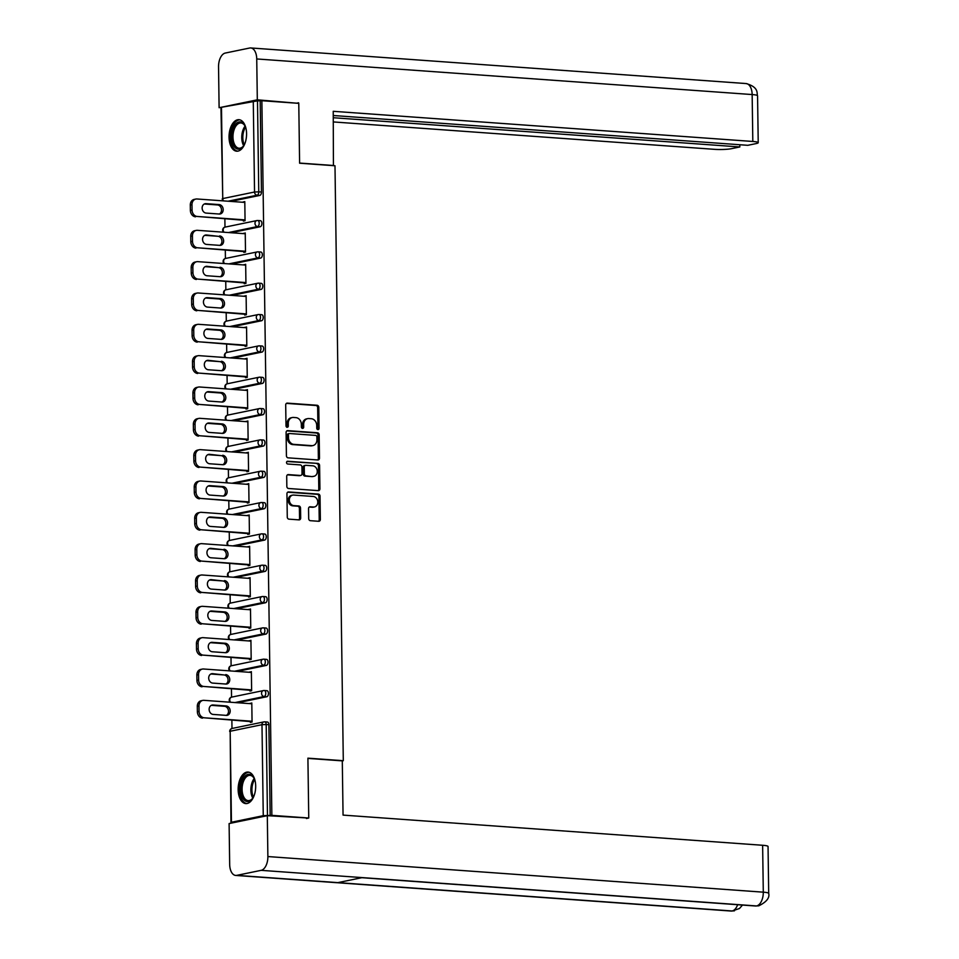 <?xml version="1.0" encoding="UTF-8"?>
<svg xmlns="http://www.w3.org/2000/svg" width="959" height="959" viewBox="0 0 959 959"><rect width="100%" height="100%" fill="white"/><g stroke="black" fill="none" stroke-linecap="round" stroke-linejoin="round"><path stroke-width="1.44" d="M317.932 429.596A1.391 1.151 78.3 0 0 319.071 428.301L318.784 407.359A1.99 1.642 78.3 0 0 317.105 405.261L287.328 403.128A1.99 1.642 78.3 0 0 285.698 404.974L285.998 425.928A1.391 1.151 78.3 0 0 288.311 426.096L288.275 423.387A6.365 5.239 78.3 0 1 292.279 417.537A6.365 5.239 78.3 0 1 293.478 417.453L295.959 417.633A6.365 5.239 78.3 0 1 301.342 424.322L301.378 427.031A1.391 1.151 78.3 0 0 303.691 427.199L303.655 424.489A6.365 5.239 78.3 0 1 307.659 418.639A6.365 5.239 78.3 0 1 308.858 418.556L311.339 418.735A6.365 5.239 78.3 0 1 316.722 425.424L316.758 428.134A1.391 1.151 78.3 0 0 317.932 429.596M317.597 429.512A1.391 1.151 78.3 0 0 317.956 428.541L317.657 407.587A1.99 1.642 78.3 0 0 315.979 405.501L286.441 403.379M286.837 427.306A1.391 1.151 78.3 0 0 287.185 426.323L287.149 423.614L288.275 423.387M302.217 428.409A1.391 1.151 78.3 0 0 302.576 427.426L302.529 424.717L303.655 424.489M255.681 786.02A15.8 8.715 -85.9 0 0 248.057 772.067A15.8 8.715 -85.9 0 0 238.156 789.629A15.8 8.715 -85.9 0 0 245.792 803.582A15.8 8.715 -85.9 0 0 255.681 786.02M246.571 133.637A15.8 8.715 -85.9 0 0 238.947 119.683A15.8 8.715 -85.9 0 0 229.045 137.245A15.8 8.715 -85.9 0 0 236.681 151.198A15.8 8.715 -85.9 0 0 246.571 133.637M308.69 518.603A1.99 1.642 78.3 0 0 310.368 520.689L318.724 521.288A1.99 1.642 78.3 0 0 320.354 519.442L320.03 496.175A1.99 1.642 78.3 0 0 318.34 494.089L288.575 491.943A1.99 1.642 78.3 0 0 286.945 493.801L287.268 517.057A1.99 1.642 78.3 0 0 288.947 519.155L299.04 519.874A1.99 1.642 78.3 0 0 300.67 518.028L300.527 508.066A1.99 1.642 78.3 0 0 298.848 505.98L293.838 505.621A5.322 4.387 78.3 0 1 289.378 500.634A5.322 4.387 78.3 0 1 292.699 495.132A5.322 4.387 78.3 0 1 293.694 495.072L313.293 496.474A5.322 4.387 78.3 0 1 317.753 501.473A5.322 4.387 78.3 0 1 314.444 506.963A5.322 4.387 78.3 0 1 313.437 507.023L310.177 506.796A1.99 1.642 78.3 0 0 308.546 508.642L308.69 518.603M261.867 100.707L298.776 103.356L299.604 163.21L334.991 165.763L343.298 760.703L307.911 758.161L308.75 818.015L271.853 815.354L261.867 100.707L257.492 100.863L258.762 191.848L261.459 192.04L260.189 101.055M317.873 459.972A1.99 1.642 78.3 0 0 319.491 458.126L319.167 434.859A1.99 1.642 78.3 0 0 317.489 432.773L287.712 430.627A1.99 1.642 78.3 0 0 286.094 432.485L286.417 455.741A1.99 1.642 78.3 0 0 288.096 457.839L317.873 459.972M319.599 465.523L319.922 488.778A1.99 1.642 78.3 0 1 318.292 490.636L288.527 488.491A1.99 1.642 78.3 0 1 286.837 486.405L286.705 476.443A1.99 1.642 78.3 0 1 288.323 474.597L300.407 475.46A1.99 1.642 78.3 0 0 302.025 473.614L301.941 467.009A1.99 1.642 78.3 0 0 300.251 464.911L287.688 464.012A1.391 1.151 78.3 0 1 287.652 461.255L317.92 463.425A1.99 1.642 78.3 0 1 319.599 465.523L318.472 465.75L318.796 489.018L319.922 488.778M342.291 760.907L343.298 760.703M333.288 115.512L747.804 145.312L756.183 143.574A12.155 1.558 179.2 0 0 758.221 142.687A12.155 1.558 179.2 0 0 752.815 141.464L752.156 94.557L256.736 58.955A12.455 6.869 -85.9 0 0 250.719 47.95A12.455 6.869 -85.9 0 0 249.664 48.022L225.281 53.057A12.455 6.869 -85.9 0 0 218.544 66.83L219.108 107.708L257.492 100.863M308.75 818.015L306.424 818.495M271.853 815.354L263.257 815.677L231.455 822.235L232.785 822.798M231.982 728.48L231.874 720.257M231.551 697.145L231.431 688.922M231.107 665.81L230.999 657.598M230.675 634.486L230.556 626.263M230.232 603.151L230.124 594.928M229.8 571.816L229.68 563.592M229.357 540.48L229.249 532.257M228.925 509.145L228.805 500.922M228.482 477.81L228.374 469.586M228.05 446.474L227.93 438.251M227.607 415.139L227.499 406.928M227.175 383.816L227.055 375.592M226.732 352.48L226.624 344.257M226.3 321.145L226.18 312.922M225.856 289.81L225.749 281.586M225.425 258.474L225.305 250.251M224.981 227.139L224.874 218.916M244.809 202.097L243.118 201.965L244.797 201.618L245.06 220.702L243.382 221.049L243.37 220.246M267.165 722.055A3.033 1.678 94.1 0 1 267.429 722.031A3.033 1.678 94.1 0 1 268.892 724.716L266.194 724.524L267.465 815.51M270.162 815.701L268.892 724.716M261.459 192.04A3.033 1.678 94.1 0 1 259.817 195.408L230.687 201.414M266.734 690.72A3.033 1.678 94.1 0 1 266.986 690.708A3.033 1.678 94.1 0 1 268.46 693.381A3.033 1.678 94.1 0 1 266.818 696.749L237.688 702.755M266.29 659.384A3.033 1.678 94.1 0 1 266.554 659.372A3.033 1.678 94.1 0 1 268.017 662.046A3.033 1.678 94.1 0 1 266.374 665.414L237.257 671.42M265.859 628.049A3.033 1.678 94.1 0 1 266.111 628.037A3.033 1.678 94.1 0 1 267.585 630.722A3.033 1.678 94.1 0 1 265.943 634.079L236.813 640.085M265.415 596.714A3.033 1.678 94.1 0 1 265.679 596.702A3.033 1.678 94.1 0 1 267.141 599.387A3.033 1.678 94.1 0 1 265.499 602.743L236.382 608.749M264.984 565.378A3.033 1.678 94.1 0 1 265.235 565.366A3.033 1.678 94.1 0 1 266.71 568.052A3.033 1.678 94.1 0 1 265.068 571.408L235.938 577.414M264.54 534.055A3.033 1.678 94.1 0 1 264.804 534.031A3.033 1.678 94.1 0 1 266.266 536.716A3.033 1.678 94.1 0 1 264.624 540.073L235.506 546.079M264.109 502.72A3.033 1.678 94.1 0 1 264.36 502.696A3.033 1.678 94.1 0 1 265.835 505.381A3.033 1.678 94.1 0 1 264.193 508.738L235.063 514.755M263.665 471.384A3.033 1.678 94.1 0 1 263.929 471.36A3.033 1.678 94.1 0 1 265.391 474.046A3.033 1.678 94.1 0 1 263.749 477.414L234.631 483.42M263.234 440.049A3.033 1.678 94.1 0 1 263.485 440.037A3.033 1.678 94.1 0 1 264.96 442.71A3.033 1.678 94.1 0 1 263.317 446.079L234.188 452.085M262.79 408.714A3.033 1.678 94.1 0 1 263.054 408.702A3.033 1.678 94.1 0 1 264.516 411.375A3.033 1.678 94.1 0 1 262.874 414.744L233.756 420.749M262.358 377.378A3.033 1.678 94.1 0 1 262.61 377.367A3.033 1.678 94.1 0 1 264.085 380.052A3.033 1.678 94.1 0 1 262.442 383.408L233.313 389.414M261.915 346.043A3.033 1.678 94.1 0 1 262.179 346.031A3.033 1.678 94.1 0 1 263.641 348.716A3.033 1.678 94.1 0 1 261.999 352.073L232.881 358.079M261.483 314.708A3.033 1.678 94.1 0 1 261.735 314.696A3.033 1.678 94.1 0 1 263.21 317.381A3.033 1.678 94.1 0 1 261.567 320.738L232.438 326.743M261.04 283.385A3.033 1.678 94.1 0 1 261.304 283.361A3.033 1.678 94.1 0 1 262.766 286.046A3.033 1.678 94.1 0 1 261.124 289.402L232.006 295.408M260.608 252.049A3.033 1.678 94.1 0 1 260.86 252.025A3.033 1.678 94.1 0 1 262.334 254.71A3.033 1.678 94.1 0 1 260.692 258.067L231.563 264.085M260.165 220.714A3.033 1.678 94.1 0 1 260.428 220.69A3.033 1.678 94.1 0 1 261.891 223.375A3.033 1.678 94.1 0 1 260.249 226.744L231.131 232.749M243.802 251.582L243.814 252.385L245.504 252.037L245.24 232.953L243.55 233.636M244.245 282.917L244.257 283.72L245.936 283.373L245.672 264.288L243.994 264.972M244.677 314.252L244.689 315.055L246.379 314.708L246.115 295.624L244.425 296.307M245.12 345.588L245.132 346.391L246.811 346.043L246.547 326.959L244.869 327.642M245.552 376.923L245.564 377.726L247.254 377.378L246.99 358.294L245.3 358.978M245.995 408.246L246.007 409.049L247.686 408.702L247.422 389.63L245.744 390.313M246.427 439.582L246.439 440.385L248.129 440.037L247.866 420.965L246.175 421.636M246.871 470.917L246.883 471.72L248.561 471.372L248.297 452.288L246.619 452.972M247.302 502.252L247.314 503.055L249.004 502.708L248.741 483.624L247.05 484.307M247.746 533.588L247.758 534.391L249.436 534.043L249.172 514.959L247.494 515.642M248.177 564.923L248.189 565.726L249.879 565.378L249.616 546.294L247.925 546.978M248.621 596.258L248.633 597.061L250.311 596.714L250.047 577.63L248.369 578.313M249.052 627.594L249.064 628.397L250.755 628.049L250.491 608.965L248.801 609.648M249.496 658.917L249.508 659.732L251.186 659.384L250.922 640.3L249.244 640.984M249.927 690.252L249.939 691.055L251.63 690.708L251.366 671.636L249.676 672.307M250.371 721.588L250.383 722.391L252.061 722.043L251.797 702.959L250.119 703.642M243.55 233.301L245.24 233.421M243.994 264.636L245.684 264.756M244.425 295.971L246.115 296.091M244.869 327.307L246.559 327.427M245.3 358.642L246.99 358.762M245.744 389.977L247.434 390.097M246.175 421.313L247.866 421.433M246.619 452.636L248.309 452.768M247.05 483.971L248.741 484.091M247.494 515.307L249.184 515.427M247.925 546.642L249.616 546.762M248.369 577.977L250.059 578.097M248.801 609.313L250.491 609.433M249.244 640.648L250.934 640.768M249.676 671.983L251.366 672.103M250.119 703.307L251.809 703.438M307.659 418.639L306.544 418.867A6.365 5.239 78.3 0 0 302.529 424.717M292.279 417.537L291.152 417.764A6.365 5.239 78.3 0 0 287.149 423.614M317.633 459.96A1.99 1.642 78.3 0 0 318.364 458.354L318.04 435.086A1.99 1.642 78.3 0 0 316.362 433L286.825 430.879M316.878 436.86A1.391 1.151 78.3 0 0 315.703 435.398L289.57 433.516A1.391 1.151 78.3 0 0 288.431 434.823L288.479 437.676A6.365 5.239 78.3 0 0 293.85 444.365L311.723 445.647A6.365 5.239 78.3 0 0 312.91 445.575A6.365 5.239 78.3 0 0 316.926 439.725L316.878 436.86M288.443 433.756A1.391 1.151 78.3 0 0 287.304 435.05L288.431 434.823M312.91 445.575L311.795 445.803A6.365 5.239 78.3 0 1 310.596 445.875L292.735 444.592A6.365 5.239 78.3 0 1 287.352 437.903L287.304 435.05M318.064 490.612A1.99 1.642 78.3 0 0 318.796 489.018M287.436 474.849L299.28 475.7A1.99 1.642 78.3 0 0 300.011 475.544M286.921 461.507L317.92 463.425M312.934 476.359A5.322 4.387 78.3 0 0 313.929 476.299A5.322 4.387 78.3 0 0 317.249 470.809A5.322 4.387 78.3 0 0 312.79 465.81L305.885 465.319A1.99 1.642 78.3 0 0 304.255 467.177L304.351 473.782A1.99 1.642 78.3 0 0 306.029 475.868L311.807 476.599A5.322 4.387 78.3 0 0 312.814 476.527L313.929 476.299M304.758 465.547A1.99 1.642 78.3 0 0 303.128 467.405L304.255 467.177M311.807 476.599L304.902 476.096A1.99 1.642 78.3 0 1 303.224 474.01L303.128 467.405M318.472 465.75A1.99 1.642 78.3 0 0 316.794 463.653M314.444 506.963L313.317 507.191A5.322 4.387 78.3 0 1 312.322 507.263L309.289 507.035M292.699 495.132L291.572 495.371A5.322 4.387 78.3 0 0 288.263 500.862A5.322 4.387 78.3 0 0 292.723 505.849L293.838 505.621M298.8 519.862A1.99 1.642 78.3 0 0 299.544 518.256L299.4 508.294A1.99 1.642 78.3 0 0 297.722 506.208L292.723 505.849M318.484 521.276A1.99 1.642 78.3 0 0 319.227 519.67L318.903 496.402A1.99 1.642 78.3 0 0 317.225 494.317L287.676 492.195M190.302 204.998L190.373 210.417L192.064 210.069L191.98 204.651L190.302 204.998A6.078 5.011 -101.7 0 1 194.126 199.412L195.816 199.064A6.078 5.011 78.3 0 0 191.98 204.651M192.064 210.069A6.078 5.011 78.3 0 0 197.194 216.458L245.06 220.366M195.516 216.806A6.078 5.011 -101.7 0 1 190.373 210.417M206.029 203.656L204.339 204.003A4.759 3.92 -101.7 0 1 204.339 204.003L217.489 204.938A4.759 3.92 -101.7 0 1 221.397 208.894A4.759 3.92 -101.7 0 1 219.335 214.037L206.161 213.09A4.759 3.92 -101.7 0 1 202.169 208.63A4.759 3.92 -101.7 0 1 205.13 203.716A4.759 3.92 -101.7 0 1 206.029 203.656L219.167 204.591A4.759 3.92 -101.7 0 1 223.159 209.062A4.759 3.92 -101.7 0 1 220.198 213.977A4.759 3.92 -101.7 0 1 219.299 214.037M195.816 199.064A6.078 5.011 78.3 0 1 196.955 198.981L244.809 202.421M197.194 216.458L245.048 219.899M190.733 236.334L190.805 241.752L192.495 241.404L192.423 235.986L190.733 236.334A6.078 5.011 -101.7 0 1 194.557 230.747L196.247 230.4A6.078 5.011 78.3 0 0 192.423 235.986M192.495 241.404A6.078 5.011 78.3 0 0 197.638 247.794L245.504 251.702M195.948 248.141A6.078 5.011 -101.7 0 1 190.805 241.752M204.746 235.327A4.759 3.92 -101.7 0 1 204.782 235.339L217.921 236.274A4.759 3.92 -101.7 0 1 221.829 240.218A4.759 3.92 -101.7 0 1 219.767 245.372M196.247 230.4A6.078 5.011 78.3 0 1 197.386 230.316L245.252 233.756M197.638 247.794L245.492 251.234M219.611 235.926A4.759 3.92 -101.7 0 1 223.603 240.397A4.759 3.92 -101.7 0 1 220.63 245.312A4.759 3.92 -101.7 0 1 219.743 245.372L206.593 244.425A4.759 3.92 -101.7 0 1 202.601 239.966A4.759 3.92 -101.7 0 1 205.562 235.039A4.759 3.92 -101.7 0 1 206.461 234.991L217.921 236.274M191.177 267.669L191.249 273.087L192.939 272.74L192.855 267.321L191.177 267.669A6.078 5.011 -101.7 0 1 195.001 262.071L196.691 261.723A6.078 5.011 78.3 0 0 192.855 267.321M192.939 272.74A6.078 5.011 78.3 0 0 198.069 279.129L245.936 283.037M196.391 279.477A6.078 5.011 -101.7 0 1 191.249 273.087M205.19 266.662A4.759 3.92 -101.7 0 1 205.214 266.662L218.364 267.609A4.759 3.92 -101.7 0 1 222.272 271.553A4.759 3.92 -101.7 0 1 220.21 276.707M196.691 261.723A6.078 5.011 78.3 0 1 197.83 261.651L245.684 265.092M198.069 279.129L245.924 282.569M220.043 267.261A4.759 3.92 -101.7 0 1 224.034 271.733A4.759 3.92 -101.7 0 1 221.073 276.648A4.759 3.92 -101.7 0 1 220.174 276.707L207.036 275.76A4.759 3.92 -101.7 0 1 203.044 271.301A4.759 3.92 -101.7 0 1 206.005 266.374A4.759 3.92 -101.7 0 1 206.904 266.314L218.364 267.609M191.608 298.992L191.68 304.423L193.37 304.075L193.298 298.645L191.608 298.992A6.078 5.011 -101.7 0 1 195.432 293.406L197.122 293.058A6.078 5.011 78.3 0 0 193.298 298.645M193.37 304.075A6.078 5.011 78.3 0 0 198.513 310.464L246.379 314.372M196.823 310.812A6.078 5.011 -101.7 0 1 191.68 304.423M207.336 297.65L205.658 297.997A4.759 3.92 -101.7 0 1 205.658 297.997L218.796 298.944A4.759 3.92 -101.7 0 1 222.704 302.888A4.759 3.92 -101.7 0 1 220.642 308.043L207.468 307.096A4.759 3.92 -101.7 0 1 203.476 302.624A4.759 3.92 -101.7 0 1 206.437 297.71A4.759 3.92 -101.7 0 1 207.336 297.65L220.486 298.597A4.759 3.92 -101.7 0 1 224.478 303.068A4.759 3.92 -101.7 0 1 221.505 307.983A4.759 3.92 -101.7 0 1 220.618 308.043M197.122 293.058A6.078 5.011 78.3 0 1 198.261 292.986L246.127 296.427M198.513 310.464L246.367 313.905M192.052 330.328L192.124 335.758L193.814 335.41L193.73 329.98L192.052 330.328A6.078 5.011 -101.7 0 1 195.876 324.741L197.566 324.394A6.078 5.011 78.3 0 0 193.73 329.98M193.814 335.41A6.078 5.011 78.3 0 0 198.945 341.8L246.811 345.708M197.266 342.147A6.078 5.011 -101.7 0 1 192.124 335.758M207.779 328.985L220.918 329.932A4.759 3.92 -101.7 0 1 224.909 334.391A4.759 3.92 -101.7 0 1 221.949 339.318A4.759 3.92 -101.7 0 1 221.049 339.378L207.911 338.431A4.759 3.92 -101.7 0 1 203.919 333.96A4.759 3.92 -101.7 0 1 206.88 329.045A4.759 3.92 -101.7 0 1 207.779 328.985L206.089 329.333A4.759 3.92 -101.7 0 1 206.089 329.333L219.227 330.28A4.759 3.92 -101.7 0 1 223.147 334.223A4.759 3.92 -101.7 0 1 221.085 339.378M197.566 324.394A6.078 5.011 78.3 0 1 198.705 324.322L246.559 327.762M198.945 341.8L246.799 345.24M192.483 361.663L192.555 367.093L194.245 366.746L194.174 361.315L192.483 361.663A6.078 5.011 -101.7 0 1 196.307 356.077L197.998 355.729A6.078 5.011 78.3 0 0 194.174 361.315M194.245 366.746A6.078 5.011 78.3 0 0 199.388 373.135L247.254 377.043M197.698 373.483A6.078 5.011 -101.7 0 1 192.555 367.093M206.497 360.668A4.759 3.92 -101.7 0 1 206.533 360.668L219.671 361.615A4.759 3.92 -101.7 0 1 223.579 365.559A4.759 3.92 -101.7 0 1 221.517 370.713M197.998 355.729A6.078 5.011 78.3 0 1 199.136 355.657L247.002 359.098M199.388 373.135L247.242 376.575M221.361 361.267A4.759 3.92 -101.7 0 1 225.353 365.727A4.759 3.92 -101.7 0 1 222.38 370.654A4.759 3.92 -101.7 0 1 221.493 370.701L208.343 369.766A4.759 3.92 -101.7 0 1 204.351 365.295A4.759 3.92 -101.7 0 1 207.312 360.38A4.759 3.92 -101.7 0 1 208.211 360.32L219.671 361.615M245.001 143.263A13.678 7.54 94.1 0 1 243.394 146.128A13.678 7.54 94.1 0 1 232.689 143.67A13.678 7.54 94.1 0 1 234.667 125.305A13.678 7.54 94.1 0 1 244.869 125.665A13.678 7.54 94.1 0 1 245.636 127.403A13.678 7.54 94.1 0 1 246.043 128.722M243.682 145.72A12.659 6.989 94.1 0 1 242.783 143.754A12.659 6.989 94.1 0 1 245.096 126.109A12.659 6.989 -85.9 0 0 240.913 122.968A12.659 6.989 -85.9 0 0 234.116 129.693A12.659 6.989 -85.9 0 0 234.008 143.131A12.659 6.989 -85.9 0 0 239.091 148.225A12.659 6.989 -85.9 0 0 243.67 145.744M239.966 119.863A15.704 8.655 -85.9 0 0 231.766 128.47A15.704 8.655 -85.9 0 0 231.73 144.881A15.704 8.655 -85.9 0 0 237.724 151.162M254.111 795.646A13.678 7.54 94.1 0 1 252.505 798.511A13.678 7.54 94.1 0 1 241.8 796.054A13.678 7.54 94.1 0 1 243.778 777.689A13.678 7.54 94.1 0 1 253.979 778.049A13.678 7.54 94.1 0 1 254.746 779.787A13.678 7.54 94.1 0 1 255.154 781.106M252.792 798.104A12.659 6.989 94.1 0 1 251.893 796.15A12.659 6.989 94.1 0 1 254.207 778.492A12.659 6.989 -85.9 0 0 250.023 775.351A12.659 6.989 -85.9 0 0 243.214 782.076A12.659 6.989 -85.9 0 0 243.118 795.514A12.659 6.989 -85.9 0 0 248.201 800.609A12.659 6.989 -85.9 0 0 252.78 798.128M249.076 772.259A15.704 8.655 -85.9 0 0 240.877 780.854A15.704 8.655 -85.9 0 0 240.841 797.265A15.704 8.655 -85.9 0 0 246.823 803.546M333.432 165.643L333.229 111.304L752.815 141.464M299.604 163.066L333.984 165.535M333.372 121.937L714.611 149.34A12.155 1.558 179.2 0 0 731.453 148.681L739.833 146.955L333.312 117.729M256.736 58.955L257.312 99.82L298.609 103.344M219.108 107.708L257.312 99.82M739.797 144.737L739.833 146.955M296.607 103.2L298.597 102.793M307.923 758.401L342.291 760.871L343.058 815.102L762.633 845.275A12.155 1.558 -0.8 0 1 768.051 846.485L768.698 893.392A12.155 1.558 -0.8 0 0 763.292 892.17L762.633 845.275M236.753 875.363L337.868 882.628L362.25 877.605L261.136 870.34L236.753 875.363A12.455 6.869 -85.9 0 1 235.698 875.435A12.455 6.869 -85.9 0 1 229.68 864.443L229.105 823.565L267.309 815.677L308.582 818.051M261.136 870.34A12.455 6.869 -85.9 0 0 267.873 856.555L267.309 815.677M361.771 877.701L755.548 906.003A12.455 6.869 -85.9 0 0 756.555 905.943L758.845 905.799C766.541 901.951 769.825 897.816 768.698 893.392M235.698 875.435L731.106 911.05A12.455 6.869 -85.9 0 0 732.173 910.978L739.461 908.509L742.494 905.068M192.927 392.998L192.999 398.429L194.689 398.081L194.605 392.651L192.927 392.998A6.078 5.011 -101.7 0 1 196.751 387.412L198.441 387.064A6.078 5.011 78.3 0 0 194.605 392.651M194.689 398.081A6.078 5.011 78.3 0 0 199.82 404.458L247.686 408.378M198.141 404.806A6.078 5.011 -101.7 0 1 192.999 398.429M208.654 391.656L206.964 392.003A4.759 3.92 -101.7 0 1 206.964 392.003L220.102 392.95A4.759 3.92 -101.7 0 1 224.022 396.894A4.759 3.92 -101.7 0 1 221.961 402.037L208.786 401.09A4.759 3.92 -101.7 0 1 204.794 396.63A4.759 3.92 -101.7 0 1 207.755 391.716A4.759 3.92 -101.7 0 1 208.654 391.656L221.793 392.603A4.759 3.92 -101.7 0 1 225.785 397.062A4.759 3.92 -101.7 0 1 222.824 401.977A4.759 3.92 -101.7 0 1 221.925 402.037M198.441 387.064A6.078 5.011 78.3 0 1 199.58 386.992L247.434 390.433M199.82 404.458L247.674 407.899M193.358 424.334L193.43 429.752L195.121 429.404L195.049 423.986L193.358 424.334A6.078 5.011 -101.7 0 1 197.182 418.747L198.873 418.4A6.078 5.011 78.3 0 0 195.049 423.986M195.121 429.404A6.078 5.011 78.3 0 0 200.263 435.794L248.129 439.702M198.573 436.141A6.078 5.011 -101.7 0 1 193.43 429.752M209.086 422.991L207.408 423.339A4.759 3.92 -101.7 0 1 207.408 423.339L220.546 424.286A4.759 3.92 -101.7 0 1 224.454 428.229A4.759 3.92 -101.7 0 1 222.392 433.372L209.218 432.425A4.759 3.92 -101.7 0 1 205.226 427.966A4.759 3.92 -101.7 0 1 208.187 423.051A4.759 3.92 -101.7 0 1 209.086 422.991L222.236 423.938A4.759 3.92 -101.7 0 1 226.228 428.397A4.759 3.92 -101.7 0 1 223.255 433.312A4.759 3.92 -101.7 0 1 222.368 433.372M198.873 418.4A6.078 5.011 78.3 0 1 200.011 418.328L247.878 421.768M200.263 435.794L248.117 439.234M193.802 455.669L193.874 461.087L195.564 460.74L195.48 455.321L193.802 455.669A6.078 5.011 -101.7 0 1 197.626 450.083L199.316 449.735A6.078 5.011 78.3 0 0 195.48 455.321M195.564 460.74A6.078 5.011 78.3 0 0 200.695 467.129L248.561 471.037M199.016 467.477A6.078 5.011 -101.7 0 1 193.874 461.087M207.815 454.674A4.759 3.92 -101.7 0 1 207.839 454.674L220.978 455.621A4.759 3.92 -101.7 0 1 224.897 459.565A4.759 3.92 -101.7 0 1 222.836 464.707M199.316 449.735A6.078 5.011 78.3 0 1 200.455 449.663L248.309 453.092M200.695 467.129L248.549 470.569M222.668 455.273A4.759 3.92 -101.7 0 1 226.66 459.733A4.759 3.92 -101.7 0 1 223.699 464.647A4.759 3.92 -101.7 0 1 222.8 464.707L209.661 463.76A4.759 3.92 -101.7 0 1 205.67 459.301A4.759 3.92 -101.7 0 1 208.63 454.386A4.759 3.92 -101.7 0 1 209.53 454.326L220.978 455.621M194.233 487.004L194.305 492.423L195.996 492.075L195.924 486.657L194.233 487.004A6.078 5.011 -101.7 0 1 198.057 481.418L199.748 481.07A6.078 5.011 78.3 0 0 195.924 486.657M195.996 492.075A6.078 5.011 78.3 0 0 201.138 498.464L249.004 502.372M199.448 498.812A6.078 5.011 -101.7 0 1 194.305 492.423M208.247 485.997A4.759 3.92 -101.7 0 1 208.283 486.009L221.421 486.944A4.759 3.92 -101.7 0 1 225.329 490.888A4.759 3.92 -101.7 0 1 223.267 496.043L210.093 495.096A4.759 3.92 -101.7 0 1 206.101 490.636A4.759 3.92 -101.7 0 1 209.062 485.71A4.759 3.92 -101.7 0 1 209.961 485.662L223.111 486.597A4.759 3.92 -101.7 0 1 227.103 491.068A4.759 3.92 -101.7 0 1 224.13 495.983A4.759 3.92 -101.7 0 1 223.243 496.043M199.748 481.07A6.078 5.011 78.3 0 1 200.887 480.986L248.753 484.427M201.138 498.464L248.992 501.905M194.677 518.339L194.749 523.758L196.439 523.41L196.355 517.992L194.677 518.339A6.078 5.011 -101.7 0 1 198.501 512.741L200.191 512.394A6.078 5.011 78.3 0 0 196.355 517.992M196.439 523.41A6.078 5.011 78.3 0 0 201.57 529.8L249.436 533.707M199.892 530.147A6.078 5.011 -101.7 0 1 194.749 523.758M210.405 516.985L208.714 517.333A4.759 3.92 -101.7 0 1 208.714 517.333L221.853 518.28A4.759 3.92 -101.7 0 1 225.773 522.223A4.759 3.92 -101.7 0 1 223.711 527.378L210.536 526.431A4.759 3.92 -101.7 0 1 206.545 521.972A4.759 3.92 -101.7 0 1 209.506 517.045A4.759 3.92 -101.7 0 1 210.405 516.985L223.543 517.932A4.759 3.92 -101.7 0 1 227.535 522.403A4.759 3.92 -101.7 0 1 224.574 527.318A4.759 3.92 -101.7 0 1 223.675 527.378M200.191 512.394A6.078 5.011 78.3 0 1 201.33 512.322L249.184 515.762M201.57 529.8L249.424 533.24M195.109 549.663L195.18 555.093L196.871 554.746L196.799 549.315L195.109 549.663A6.078 5.011 -101.7 0 1 198.933 544.077L200.623 543.729A6.078 5.011 78.3 0 0 196.799 549.315M196.871 554.746A6.078 5.011 78.3 0 0 202.013 561.135L249.879 565.043M200.323 561.483A6.078 5.011 -101.7 0 1 195.18 555.093M209.122 548.668A4.759 3.92 -101.7 0 1 209.158 548.668L222.296 549.615A4.759 3.92 -101.7 0 1 226.204 553.559A4.759 3.92 -101.7 0 1 224.142 558.713M200.623 543.729A6.078 5.011 78.3 0 1 201.762 543.657L249.628 547.098M202.013 561.135L249.867 564.575M223.986 549.267A4.759 3.92 -101.7 0 1 227.978 553.739A4.759 3.92 -101.7 0 1 225.005 558.653A4.759 3.92 -101.7 0 1 224.118 558.713L210.968 557.766A4.759 3.92 -101.7 0 1 206.976 553.295A4.759 3.92 -101.7 0 1 209.937 548.38A4.759 3.92 -101.7 0 1 210.836 548.32L222.296 549.615M195.552 580.998L195.624 586.428L197.314 586.081L197.23 580.651L195.552 580.998A6.078 5.011 -101.7 0 1 199.376 575.412L201.066 575.064A6.078 5.011 78.3 0 0 197.23 580.651M197.314 586.081A6.078 5.011 78.3 0 0 202.445 592.47L250.311 596.378M200.767 592.818A6.078 5.011 -101.7 0 1 195.624 586.428M209.565 580.003A4.759 3.92 -101.7 0 1 209.589 580.003L222.728 580.95A4.759 3.92 -101.7 0 1 226.648 584.894A4.759 3.92 -101.7 0 1 224.586 590.049M201.066 575.064A6.078 5.011 78.3 0 1 202.205 574.992L250.059 578.433M202.445 592.47L250.299 595.911M224.418 580.603A4.759 3.92 -101.7 0 1 228.41 585.062A4.759 3.92 -101.7 0 1 225.449 589.989A4.759 3.92 -101.7 0 1 224.55 590.049L211.412 589.102A4.759 3.92 -101.7 0 1 207.42 584.63A4.759 3.92 -101.7 0 1 210.381 579.716A4.759 3.92 -101.7 0 1 211.28 579.656L222.728 580.95M195.984 612.333L196.056 617.764L197.746 617.416L197.674 611.986L195.984 612.333A6.078 5.011 -101.7 0 1 199.808 606.747L201.498 606.4A6.078 5.011 78.3 0 0 197.674 611.986M197.746 617.416A6.078 5.011 78.3 0 0 202.888 623.806L250.755 627.713M201.198 624.153A6.078 5.011 -101.7 0 1 196.056 617.764M211.711 610.991L210.033 611.339A4.759 3.92 -101.7 0 1 210.033 611.339L223.171 612.286A4.759 3.92 -101.7 0 1 227.079 616.229A4.759 3.92 -101.7 0 1 225.017 621.384L211.843 620.437A4.759 3.92 -101.7 0 1 207.851 615.966A4.759 3.92 -101.7 0 1 210.812 611.051A4.759 3.92 -101.7 0 1 211.711 610.991L224.862 611.938A4.759 3.92 -101.7 0 1 228.853 616.397A4.759 3.92 -101.7 0 1 225.88 621.324A4.759 3.92 -101.7 0 1 224.993 621.372M201.498 606.4A6.078 5.011 78.3 0 1 202.637 606.328L250.503 609.768M202.888 623.806L250.743 627.246M196.427 643.669L196.499 649.099L198.189 648.752L198.105 643.321L196.427 643.669A6.078 5.011 -101.7 0 1 200.251 638.083L201.941 637.735A6.078 5.011 78.3 0 0 198.105 643.321M198.189 648.752A6.078 5.011 78.3 0 0 203.32 655.141L251.186 659.049M201.642 655.488A6.078 5.011 -101.7 0 1 196.499 649.099M212.155 642.326L225.293 643.273A4.759 3.92 -101.7 0 1 229.285 647.733A4.759 3.92 -101.7 0 1 226.324 652.647A4.759 3.92 -101.7 0 1 225.425 652.707L212.287 651.76A4.759 3.92 -101.7 0 1 208.295 647.301A4.759 3.92 -101.7 0 1 211.256 642.386A4.759 3.92 -101.7 0 1 212.155 642.326L210.465 642.674A4.759 3.92 -101.7 0 1 210.465 642.674L223.603 643.621A4.759 3.92 -101.7 0 1 227.523 647.565A4.759 3.92 -101.7 0 1 225.461 652.707M201.941 637.735A6.078 5.011 78.3 0 1 203.08 637.663L250.934 641.103M203.32 655.141L251.174 658.569M196.859 675.004L196.931 680.422L198.621 680.075L198.549 674.656L196.859 675.004A6.078 5.011 -101.7 0 1 200.683 669.418L202.373 669.07A6.078 5.011 78.3 0 0 198.549 674.656M198.621 680.075A6.078 5.011 78.3 0 0 203.764 686.464L251.618 690.384M202.073 686.812A6.078 5.011 -101.7 0 1 196.931 680.422M210.872 674.009A4.759 3.92 -101.7 0 1 210.908 674.009L224.046 674.956A4.759 3.92 -101.7 0 1 227.954 678.9A4.759 3.92 -101.7 0 1 225.892 684.043M202.373 669.07A6.078 5.011 78.3 0 1 203.512 668.998L251.378 672.439M203.764 686.464L251.618 689.905M225.737 674.609A4.759 3.92 -101.7 0 1 229.728 679.068A4.759 3.92 -101.7 0 1 226.756 683.983A4.759 3.92 -101.7 0 1 225.868 684.043L212.718 683.096A4.759 3.92 -101.7 0 1 208.726 678.636A4.759 3.92 -101.7 0 1 211.687 673.721A4.759 3.92 -101.7 0 1 212.586 673.662L224.046 674.956M197.302 706.339L197.374 711.758L199.064 711.41L198.981 705.992L197.302 706.339A6.078 5.011 -101.7 0 1 201.126 700.753L202.817 700.406A6.078 5.011 78.3 0 0 198.981 705.992M199.064 711.41A6.078 5.011 78.3 0 0 204.195 717.8L252.061 721.707M202.517 718.147A6.078 5.011 -101.7 0 1 197.374 711.758M213.03 704.997L211.34 705.344A4.759 3.92 -101.7 0 1 211.34 705.344L224.478 706.292A4.759 3.92 -101.7 0 1 228.398 710.235A4.759 3.92 -101.7 0 1 226.336 715.378L213.162 714.431A4.759 3.92 -101.7 0 1 209.17 709.972A4.759 3.92 -101.7 0 1 212.131 705.057A4.759 3.92 -101.7 0 1 213.03 704.997L226.168 705.944A4.759 3.92 -101.7 0 1 230.16 710.403A4.759 3.92 -101.7 0 1 227.199 715.318A4.759 3.92 -101.7 0 1 226.3 715.378M202.817 700.406A6.078 5.011 78.3 0 1 203.955 700.334L251.809 703.774M204.195 717.8L252.049 721.24M317.956 428.541L319.071 428.301M287.185 426.323L288.311 426.096M302.576 427.426L303.691 427.199M221.481 107.588L222.752 198.573L254.543 192.016L253.272 101.031M220.966 107.816L222.752 198.573A3.033 2.505 78.3 0 0 223.639 200.91M259.817 195.408L257.12 195.204A3.033 2.505 78.3 0 1 254.543 192.016L258.762 191.848A3.033 1.678 94.1 0 1 257.12 195.204L227.99 201.222M263.257 815.677L261.987 724.692L230.184 731.249L231.455 822.235M267.429 722.031L264.732 721.839A3.033 1.678 -85.9 0 1 266.194 724.524L261.987 724.692A3.033 2.505 -101.7 0 1 263.893 721.899L232.102 728.456A3.033 2.505 -101.7 0 0 230.184 731.249L230.951 822.462M260.249 226.744L257.551 226.54A3.033 1.678 94.1 0 0 259.194 223.183A3.033 1.678 -85.9 0 0 257.731 220.498A3.033 1.678 -85.9 0 0 257.468 220.522A3.033 2.505 -101.7 0 0 256.892 220.558L225.101 227.115A3.033 3.033 0 0 0 223.519 232.198M228.434 232.558L257.551 226.54A3.033 2.505 78.3 0 1 254.986 223.351A3.033 2.505 -101.7 0 1 256.892 220.558A3.033 3.033 0 0 1 257.731 220.498L260.428 220.69M224.082 232.234A3.033 2.505 78.3 0 1 223.183 229.908A3.033 2.505 -101.7 0 1 225.101 227.115M260.692 258.067L257.995 257.875L228.865 263.881M261.124 289.402L258.427 289.21L229.309 295.216M261.567 320.738L258.87 320.546L229.74 326.551M261.999 352.073L259.302 351.881L230.184 357.887M262.442 383.408L259.745 383.216L230.616 389.222M262.874 414.744L260.177 414.552L231.059 420.557M263.317 446.079L260.62 445.875L231.491 451.893M263.749 477.414L261.052 477.21L231.934 483.228M264.193 508.738L261.495 508.546L232.366 514.551M264.624 540.073L261.927 539.881L232.809 545.887M265.068 571.408L262.37 571.216L233.241 577.222M265.499 602.743L262.802 602.552L233.684 608.557M265.943 634.079L263.245 633.887L234.116 639.893M266.374 665.414L263.677 665.222L234.559 671.228M266.818 696.749L264.121 696.546L234.991 702.563M260.86 252.025L258.163 251.833A3.033 3.033 0 0 0 257.336 251.893A3.033 2.505 -101.7 0 0 255.418 254.686A3.033 2.505 78.3 0 0 257.995 257.875A3.033 1.678 94.1 0 0 259.637 254.519A3.033 1.678 -85.9 0 0 258.163 251.833A3.033 1.678 -85.9 0 0 257.911 251.857A3.033 2.505 -101.7 0 0 257.336 251.893L225.533 258.45A3.033 3.033 0 0 0 223.962 263.533M224.514 263.569A3.033 2.505 78.3 0 1 223.627 261.244A3.033 2.505 -101.7 0 1 225.533 258.45M261.304 283.361L258.606 283.169A3.033 3.033 0 0 0 257.767 283.229A3.033 2.505 -101.7 0 0 255.861 286.022A3.033 2.505 78.3 0 0 258.427 289.21A3.033 1.678 94.1 0 0 260.069 285.854A3.033 1.678 -85.9 0 0 258.606 283.169A3.033 1.678 -85.9 0 0 258.343 283.181A3.033 2.505 -101.7 0 0 257.767 283.229L225.976 289.786A3.033 3.033 0 0 0 224.394 294.869M224.957 294.904A3.033 2.505 78.3 0 1 224.058 292.579A3.033 2.505 -101.7 0 1 225.976 289.786M261.735 314.696L259.038 314.504A3.033 3.033 0 0 0 258.211 314.552A3.033 2.505 -101.7 0 0 256.293 317.345A3.033 2.505 78.3 0 0 258.87 320.546A3.033 1.678 94.1 0 0 260.512 317.189A3.033 1.678 -85.9 0 0 259.038 314.504A3.033 1.678 -85.9 0 0 258.786 314.516A3.033 2.505 -101.7 0 0 258.211 314.552L226.408 321.121A3.033 3.033 0 0 0 224.838 326.204M225.389 326.24A3.033 2.505 78.3 0 1 224.502 323.914A3.033 2.505 -101.7 0 1 226.408 321.121M262.179 346.031L259.481 345.839A3.033 3.033 0 0 0 258.642 345.887A3.033 2.505 -101.7 0 0 256.736 348.68A3.033 2.505 78.3 0 0 259.302 351.881A3.033 1.678 94.1 0 0 260.944 348.525A3.033 1.678 -85.9 0 0 259.481 345.839A3.033 1.678 -85.9 0 0 259.218 345.851A3.033 2.505 -101.7 0 0 258.642 345.887L226.851 352.456A3.033 3.033 0 0 0 225.269 357.539M225.833 357.575A3.033 2.505 78.3 0 1 224.933 355.25A3.033 2.505 -101.7 0 1 226.851 352.456M262.61 377.367L259.913 377.175A3.033 3.033 0 0 0 259.086 377.223A3.033 2.505 -101.7 0 0 257.168 380.016A3.033 2.505 78.3 0 0 259.745 383.216A3.033 1.678 94.1 0 0 261.387 379.848A3.033 1.678 -85.9 0 0 259.913 377.175A3.033 1.678 -85.9 0 0 259.661 377.187A3.033 2.505 -101.7 0 0 259.086 377.223L227.283 383.78A3.033 3.033 0 0 0 225.713 388.863M226.264 388.91A3.033 2.505 78.3 0 1 225.377 386.573A3.033 2.505 -101.7 0 1 227.283 383.78M263.054 408.702L260.357 408.498A3.033 3.033 0 0 0 259.517 408.558A3.033 2.505 -101.7 0 0 257.611 411.351A3.033 2.505 78.3 0 0 260.177 414.552A3.033 1.678 94.1 0 0 261.819 411.183A3.033 1.678 -85.9 0 0 260.357 408.498A3.033 1.678 -85.9 0 0 260.093 408.522A3.033 2.505 -101.7 0 0 259.517 408.558L227.727 415.115A3.033 3.033 0 0 0 226.144 420.198M226.708 420.246A3.033 2.505 78.3 0 1 225.809 417.908A3.033 2.505 -101.7 0 1 227.727 415.115M263.485 440.037L260.788 439.833A3.033 3.033 0 0 0 259.961 439.893A3.033 2.505 -101.7 0 0 258.043 442.686A3.033 2.505 78.3 0 0 260.62 445.875A3.033 1.678 94.1 0 0 262.263 442.519A3.033 1.678 -85.9 0 0 260.788 439.833A3.033 1.678 -85.9 0 0 260.536 439.857A3.033 2.505 -101.7 0 0 259.961 439.893L228.158 446.45A3.033 3.033 0 0 0 226.588 451.533M227.139 451.581A3.033 2.505 78.3 0 1 226.252 449.244A3.033 2.505 -101.7 0 1 228.158 446.45M263.929 471.36L261.232 471.169A3.033 3.033 0 0 0 260.392 471.229A3.033 2.505 -101.7 0 0 258.486 474.022A3.033 2.505 78.3 0 0 261.052 477.21A3.033 1.678 94.1 0 0 262.694 473.854A3.033 1.678 -85.9 0 0 261.232 471.169A3.033 1.678 -85.9 0 0 260.968 471.193A3.033 2.505 -101.7 0 0 260.392 471.229L228.602 477.786A3.033 3.033 0 0 0 227.019 482.868M227.583 482.904A3.033 2.505 78.3 0 1 226.684 480.579A3.033 2.505 -101.7 0 1 228.602 477.786M264.36 502.696L261.663 502.504A3.033 3.033 0 0 0 260.836 502.564A3.033 2.505 -101.7 0 0 258.918 505.357A3.033 2.505 78.3 0 0 261.495 508.546A3.033 1.678 94.1 0 0 263.138 505.189A3.033 1.678 -85.9 0 0 261.663 502.504A3.033 1.678 -85.9 0 0 261.411 502.528A3.033 2.505 -101.7 0 0 260.836 502.564L229.033 509.121A3.033 3.033 0 0 0 227.463 514.204M228.014 514.24A3.033 2.505 78.3 0 1 227.127 511.914A3.033 2.505 -101.7 0 1 229.033 509.121M264.804 534.031L262.107 533.839A3.033 3.033 0 0 0 261.268 533.899A3.033 2.505 -101.7 0 0 259.362 536.692A3.033 2.505 78.3 0 0 261.927 539.881A3.033 1.678 94.1 0 0 263.569 536.525A3.033 1.678 -85.9 0 0 262.107 533.839A3.033 1.678 -85.9 0 0 261.843 533.851A3.033 2.505 -101.7 0 0 261.268 533.899L229.477 540.456A3.033 3.033 0 0 0 227.894 545.539M228.458 545.575A3.033 2.505 78.3 0 1 227.559 543.25A3.033 2.505 -101.7 0 1 229.477 540.456M265.235 565.366L262.538 565.175A3.033 3.033 0 0 0 261.711 565.223A3.033 2.505 -101.7 0 0 259.793 568.016A3.033 2.505 78.3 0 0 262.37 571.216A3.033 1.678 94.1 0 0 264.013 567.86A3.033 1.678 -85.9 0 0 262.538 565.175A3.033 1.678 -85.9 0 0 262.286 565.187A3.033 2.505 -101.7 0 0 261.711 565.223L229.908 571.792A3.033 3.033 0 0 0 228.338 576.874M228.889 576.91A3.033 2.505 78.3 0 1 228.002 574.585A3.033 2.505 -101.7 0 1 229.908 571.792M265.679 596.702L262.982 596.51A3.033 3.033 0 0 0 262.143 596.558A3.033 2.505 -101.7 0 0 260.237 599.351A3.033 2.505 78.3 0 0 262.802 602.552A3.033 1.678 94.1 0 0 264.444 599.195A3.033 1.678 -85.9 0 0 262.982 596.51A3.033 1.678 -85.9 0 0 262.718 596.522A3.033 2.505 -101.7 0 0 262.143 596.558L230.352 603.127A3.033 3.033 0 0 0 228.769 608.21M229.333 608.246A3.033 2.505 78.3 0 1 228.434 605.92A3.033 2.505 -101.7 0 1 230.352 603.127M266.111 628.037L263.413 627.845A3.033 3.033 0 0 0 262.586 627.893A3.033 2.505 -101.7 0 0 260.668 630.686A3.033 2.505 78.3 0 0 263.245 633.887A3.033 1.678 94.1 0 0 264.888 630.519A3.033 1.678 -85.9 0 0 263.413 627.845A3.033 1.678 -85.9 0 0 263.162 627.857A3.033 2.505 -101.7 0 0 262.586 627.893L230.783 634.45A3.033 3.033 0 0 0 229.213 639.533M229.764 639.581A3.033 2.505 78.3 0 1 228.877 637.244A3.033 2.505 -101.7 0 1 230.783 634.45M266.554 659.372L263.857 659.169A3.033 3.033 0 0 0 263.018 659.229A3.033 2.505 -101.7 0 0 261.112 662.022A3.033 2.505 78.3 0 0 263.677 665.222A3.033 1.678 94.1 0 0 265.319 661.854A3.033 1.678 -85.9 0 0 263.857 659.169A3.033 1.678 -85.9 0 0 263.593 659.193A3.033 2.505 -101.7 0 0 263.018 659.229L231.227 665.786A3.033 3.033 0 0 0 229.645 670.868M230.208 670.916A3.033 2.505 78.3 0 1 229.309 668.579A3.033 2.505 -101.7 0 1 231.227 665.786M266.986 690.708L264.288 690.504A3.033 3.033 0 0 0 263.461 690.564A3.033 2.505 -101.7 0 0 261.543 693.357A3.033 2.505 78.3 0 0 264.121 696.546A3.033 1.678 94.1 0 0 265.763 693.189A3.033 1.678 -85.9 0 0 264.288 690.504A3.033 1.678 -85.9 0 0 264.037 690.528A3.033 2.505 -101.7 0 0 263.461 690.564L231.658 697.121A3.033 3.033 0 0 0 230.088 702.204M230.639 702.252A3.033 2.505 78.3 0 1 229.752 699.914A3.033 2.505 -101.7 0 1 231.658 697.121M264.732 721.839A3.033 1.678 -85.9 0 0 264.468 721.863A3.033 2.505 -101.7 0 0 263.893 721.899A3.033 3.033 0 0 1 264.732 721.839M286.597 403.271L287.328 403.128M315.979 405.501L317.105 405.261M317.657 407.587L318.784 407.359M286.993 430.783L287.712 430.627M316.362 433L317.489 432.773M318.04 435.086L319.167 434.859M318.364 458.354L319.491 458.126M287.352 437.903L288.479 437.676M292.735 444.592L293.85 444.365M310.596 445.875L311.723 445.647M287.604 474.741L288.323 474.597M299.28 475.7L300.407 475.46M303.224 474.01L304.351 473.782M304.902 476.096L306.029 475.868M309.445 506.939L310.177 506.796M312.322 507.263L313.437 507.023M297.722 506.208L298.848 505.98M299.4 508.294L300.527 508.066M299.544 518.256L300.67 518.028M287.844 492.099L288.575 491.943M317.225 494.317L318.34 494.089M318.903 496.402L320.03 496.175M319.227 519.67L320.354 519.442M217.489 204.938L219.167 204.591M204.782 235.339L206.461 234.991M205.214 266.662L206.904 266.314M218.796 298.944L220.486 298.597M219.227 330.28L220.918 329.932M206.533 360.668L208.211 360.32M245.552 127.187A12.239 6.749 -85.9 0 0 243.814 143.574A12.239 6.749 -85.9 0 0 244.293 144.713M254.662 779.571A12.239 6.749 -85.9 0 0 252.924 795.958A12.239 6.749 -85.9 0 0 253.404 797.097M758.221 142.687L757.562 95.78A12.155 1.558 -0.8 0 0 752.156 94.557A12.455 6.869 -85.9 0 0 746.138 83.565L250.719 47.95M267.873 856.555L763.292 892.17A12.455 6.869 -85.9 0 1 756.555 905.943L362.25 877.605M737.639 904.721A12.455 6.869 -85.9 0 1 732.173 910.978L337.868 882.628M220.102 392.95L221.793 392.603M220.546 424.286L222.236 423.938M207.839 454.674L209.53 454.326M221.421 486.944L223.111 486.597M208.283 486.009L209.961 485.662M221.853 518.28L223.543 517.932M209.158 548.668L210.836 548.32M209.589 580.003L211.28 579.656M223.171 612.286L224.862 611.938M223.603 643.621L225.293 643.273M210.908 674.009L212.586 673.662M224.478 706.292L226.168 705.944M222.236 198.801A3.033 3.033 0 0 0 223.087 200.863M232.102 728.456A3.033 3.033 0 0 0 229.68 731.477M288.191 433.768L289.306 433.54M299.652 475.664L300.778 475.436M304.387 465.571L305.501 465.343M757.562 95.78C756.459 93.838 759.624 87.365 746.138 83.565M758.725 905.823L755.548 906.003M734.45 910.834L731.106 911.05"/></g></svg>
